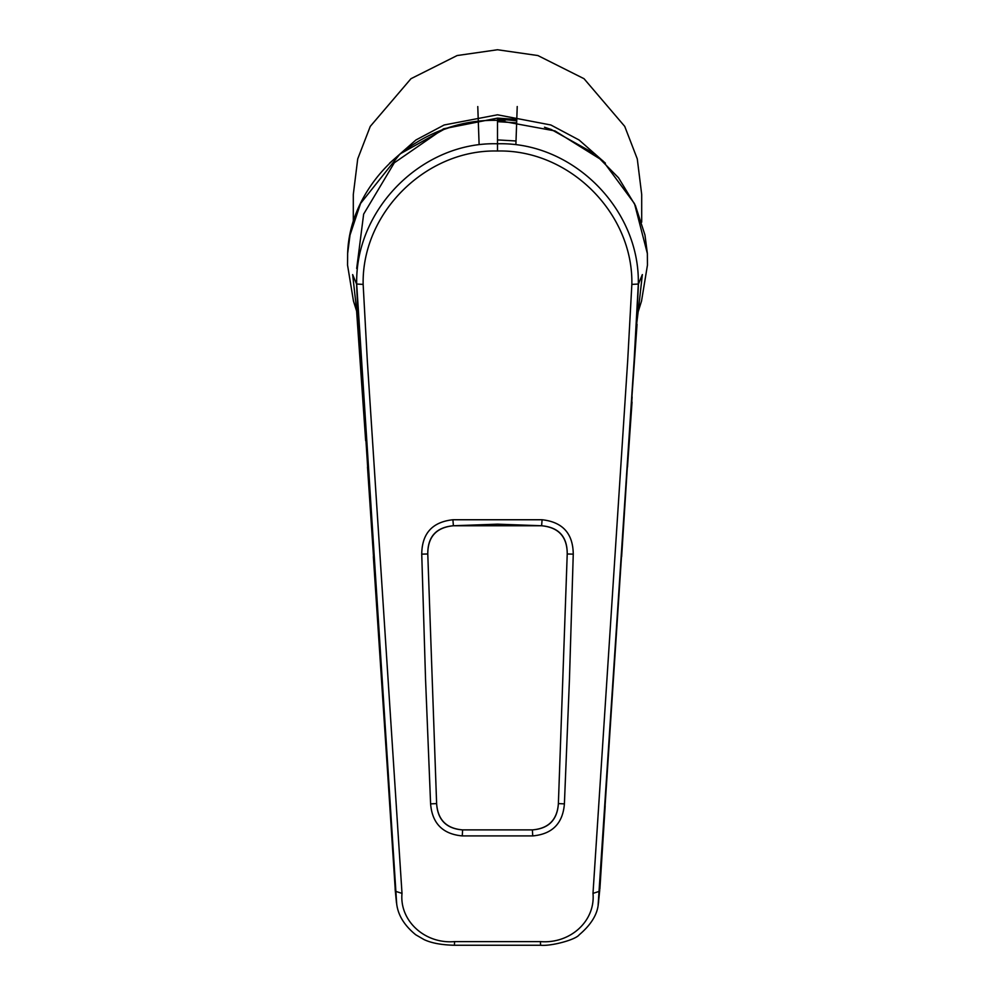 <?xml version="1.0" encoding="UTF-8"?>
<svg xmlns="http://www.w3.org/2000/svg" width="995" height="995" viewBox="0 0 995 995"><rect width="100%" height="100%" fill="white"/><g stroke="black" fill="none" stroke-linecap="round" stroke-linejoin="round"><path stroke-width="1.49" d="M497.5 151.016C426.047 149.163 361.683 212.868 363.15 284.396L367.317 360.725L402.005 893.373C399.356 920.586 424.629 944.168 454.603 941.606L540.397 941.606C570.272 944.006 595.532 921.034 592.995 893.373L627.708 360.414L631.85 284.396C633.317 212.868 568.953 149.163 497.5 151.016L497.5 120.358C416.669 118.455 349.618 184.199 347.641 253.526L347.553 265.167L353.474 301.099L356.832 311.771M598.132 904.977L634.126 360.464L638.293 284.383C640.22 209.273 572.722 141.452 497.5 143.79C422.278 141.452 354.78 209.273 356.707 284.383L396.694 903.995C398.112 915.338 404.467 925.599 415.761 934.79L424.057 939.591C431.407 943.073 441.531 944.964 454.392 945.25L454.603 941.606M353.3 222.159L353.3 194.51L357.727 158.877L370.264 126.39L410.972 78.704L457.128 55.546L497.5 49.75L537.872 55.546L584.028 78.704L624.736 126.39L637.273 158.877L641.7 194.51L641.7 222.159M389.605 163.143L415.935 139.984L444.156 124.984L497.5 114.798L550.844 124.984L579.065 139.984L605.395 163.143M497.5 524.166L541.616 525.758C558.792 527.3 567.337 536.703 567.225 553.979L558.382 803.599C557.324 819.905 548.655 828.661 532.375 829.892L462.625 829.892C446.345 828.661 437.676 819.905 436.618 803.599L427.775 553.979C427.663 536.703 436.208 527.3 453.384 525.758L497.5 524.166M421.743 554.14C421.955 533.457 432.34 521.989 452.912 519.751L542.088 519.751C562.623 522.014 573.008 533.469 573.257 554.14L569.463 679.025L564.401 803.873C562.847 823.437 552.3 834.108 532.748 835.912L462.252 835.912C442.738 834.096 432.191 823.412 430.599 803.873L425.537 679.025L421.743 554.14L427.775 553.979L436.618 803.599C437.775 819.793 446.444 828.561 462.625 829.892L532.375 829.892C548.556 828.561 557.225 819.793 558.382 803.599L567.225 553.979C567.212 536.84 558.68 527.425 541.616 525.758L542.088 519.751M592.995 893.373L599.525 891.284L599.736 890.04L598.318 903.957C597.348 914.554 590.98 924.828 579.189 934.827C575.496 939.852 551.106 946.332 540.608 945.25L454.392 945.25M356.222 306.51L352.653 274.583L356.558 284.035L358.511 325.353L395.264 890.04L395.475 891.284L402.005 893.373M598.53 902.788L636.489 325.353L638.442 284.035L631.85 284.396M389.928 805.95L396.682 903.957M605.072 805.95L621.489 556.628M367.652 466.891L363.1 396.993M358.511 325.353L362.889 396.93M636.489 325.353L639.126 303.898M631.9 396.993L637.049 324.283M627.347 466.891L621.639 556.64M647.359 253.526A3.072 1.53 -3.4 0 0 647.359 253.464L647.446 265.155L641.526 301.099L647.446 265.167L647.359 253.526L634.499 203.627L602.734 160.655L554.999 130.93L497.5 120.358L497.5 121.664L516.703 122.858M497.5 139.909L516.032 140.979M497.5 119.562A139.735 139.188 0 0 1 516.766 120.892M516.815 119.45L497.5 118.131L443.571 128.79L394.306 162.807L363.648 214.124L356.695 268.451M631.75 402.254L629.337 440.623A5.92 0.734 4 0 1 629.337 440.636L627.658 464.59L629.337 440.636A5.92 0.734 4 0 1 629.226 440.76M632.036 402.092L629.337 440.636M363.25 402.403L356.62 311.149L362.976 402.278A7374.418 44.476 -94 0 0 365.662 440.685M362.976 402.278L365.774 440.81M356.558 284.035L363.15 284.396M452.912 519.751L453.384 525.758C436.32 527.425 427.788 536.84 427.775 553.979M430.599 803.873L436.618 803.599M462.252 835.912L462.625 829.892M532.748 835.912L532.375 829.892M564.401 803.873L558.382 803.599M573.257 554.14L567.225 553.979M540.397 941.606L540.608 945.25M373.511 556.628L367.503 467.041M638.778 306.51L642.347 274.583L638.442 284.035M347.641 253.526A3.072 1.53 3.4 0 1 347.641 253.464L347.553 265.155L353.474 301.099M544.501 127.236L551.317 129.524L595.035 153.989L618.517 177.769L635.382 205.505L644.971 235.069L647.359 253.464A3.072 1.53 -3.4 0 0 647.347 253.389M477.774 106.564L479.08 143.641M541.616 525.758L453.384 525.758M389.829 805.962L373.361 556.64M357.951 324.283L355.874 303.898M632.111 396.93L627.497 467.041M599.885 888.933L605.171 805.962M395.114 888.933L396.47 902.788M641.526 301.099L638.168 311.771M515.92 143.641L517.226 106.527M505.074 120.32L497.5 120.134M347.641 253.464L350.029 235.044L360.563 203.465L399.99 153.964L443.745 129.499L450.499 127.236"/></g></svg>
